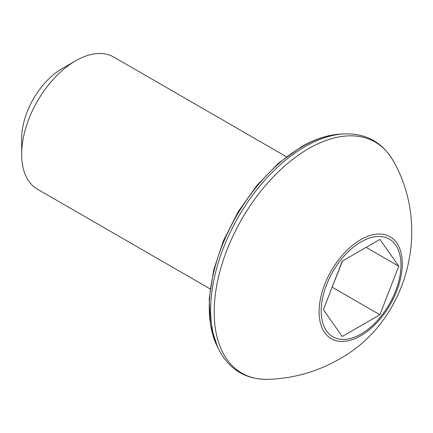 <?xml version="1.0" encoding="UTF-8"?>
<svg xmlns="http://www.w3.org/2000/svg" width="433" height="433" viewBox="0 0 433 433"><rect width="100%" height="100%" fill="white"/><g stroke="black" fill="none" stroke-linecap="round" stroke-linejoin="round"><path stroke-width="0.65" d="M332.03 287.447L342.53 260.98M323.397 309.698L342.232 336.495L379.909 314.748L398.744 266.198L379.909 239.4L342.232 261.148L323.397 309.698M332.327 287.274L379.909 314.748M366.118 247.362L398.744 266.198M286.43 156.751L113.749 57.059A76.3 44.052 120 0 0 75.602 60.837L75.602 60.837A76.3 44.052 120 0 0 21.65 154.283A76.3 44.052 120 0 0 37.455 189.21L210.129 288.903M62.006 68.685L75.602 60.837L62.006 68.685A57.075 32.951 -60 0 0 21.65 138.587L21.65 154.283M361.068 334.016A56.42 32.572 120 0 0 400.963 264.915A56.42 32.572 120 0 0 361.068 241.879A56.42 32.572 120 0 0 321.178 310.981A56.42 32.572 120 0 0 361.068 334.016M360.694 239.693A58.834 33.969 -60 0 1 402.3 263.713A58.834 33.969 -60 0 1 360.694 335.77A58.834 33.969 -60 0 1 319.094 311.749A58.834 33.969 -60 0 1 360.694 239.693M393.689 161.661A133.386 77.009 120 0 0 308.512 148.692A133.386 77.009 120 0 0 216.505 286.754A133.386 77.009 120 0 0 268.011 379.34C293.341 378.529 316.956 371.86 338.85 359.336C406.787 322.423 432.248 229.533 393.689 161.661C382.772 142.311 366.118 133.066 343.732 133.921A133.332 76.977 -60 0 0 304.94 146.679A133.332 76.977 -60 0 0 219.011 349.945C229.463 369.76 245.798 379.557 268.011 379.34M217.496 346.936L210.47 324.939L209.199 298.846L213.653 270.154L223.525 240.531L238.199 211.742L256.791 185.535L278.17 163.49L301.092 146.949C314.596 139.161 327.689 134.885 340.37 134.111A131.361 75.84 120 0 0 302.153 146.679A131.361 75.84 120 0 0 217.496 346.936L219.011 349.945M340.37 134.111L343.732 133.921"/></g></svg>
